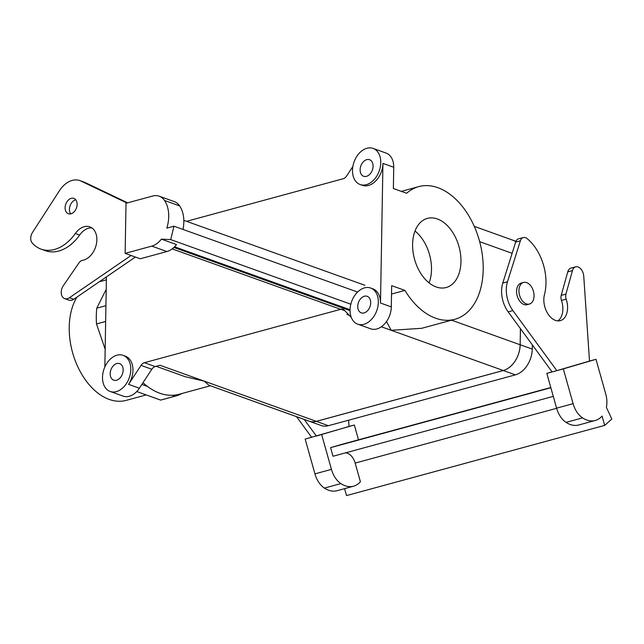 <?xml version="1.0" encoding="UTF-8"?>
<svg xmlns="http://www.w3.org/2000/svg" width="644" height="644" viewBox="0 0 644 644"><rect width="100%" height="100%" fill="white"/><g stroke="black" fill="none" stroke-linecap="round" stroke-linejoin="round"><path stroke-width="0.97" d="M406.622 193.272A68.747 44.347 -105.2 0 1 418.745 186.623A68.747 44.347 -105.2 0 1 479.571 241.323A68.747 44.347 -105.2 0 1 454.817 319.295A68.747 44.347 -105.2 0 1 404.923 290.404L391.665 285.654L391.294 306.898A19.183 13.363 109.7 0 1 376.837 328.955A19.183 13.363 109.7 0 1 370.678 328.802A19.183 13.363 109.7 0 0 376.837 328.955A19.183 13.363 109.7 0 0 391.294 306.898L380.499 303.026A19.183 13.363 109.7 0 0 372.828 288.81A19.183 13.363 109.7 0 1 380.499 303.026L382.939 163.399A19.183 13.363 109.7 0 1 368.473 185.464A19.183 13.363 109.7 0 1 362.314 185.311A19.183 13.363 109.7 0 0 368.473 185.464A19.183 13.363 109.7 0 0 382.939 163.399L380.499 303.026L391.294 306.898L391.665 285.654L404.923 290.404L391.52 294.05L404.923 290.404A68.747 44.347 -105.2 0 0 454.817 319.295L421.683 328.311L391.198 330.308L503.27 370.501L316.309 421.337A22.379 15.593 109.7 0 1 309.128 421.16A22.411 15.617 109.7 0 1 308.339 420.878A22.411 15.617 109.7 0 0 309.112 421.192L208.857 385.201L204.245 381.143L316.309 421.337A22.379 15.593 109.7 0 1 309.128 421.16L208.857 385.201L204.245 381.143L316.309 421.337L503.27 370.501A22.379 15.593 109.7 0 0 520.143 344.765A22.379 15.593 109.7 0 1 503.27 370.501L391.198 330.308L386.481 321.565L391.198 330.308L421.683 328.311L454.817 319.295A68.747 44.347 -105.2 0 0 479.571 241.323A68.747 44.347 -105.2 0 0 418.745 186.623L401.301 191.373L418.745 186.623A68.747 44.347 -105.2 0 0 406.622 193.272L393.363 188.523L406.622 193.272M357.742 306.343A8.791 6.126 109.7 0 1 367.193 296.304A8.791 6.126 109.7 0 1 369.986 306.649A8.791 6.126 109.7 0 1 361.252 312.855A8.791 6.126 109.7 0 1 357.742 306.343A8.791 6.126 109.7 0 1 367.193 296.304A8.791 6.126 109.7 0 1 369.986 306.649A8.791 6.126 109.7 0 1 361.252 312.855A8.791 6.126 109.7 0 1 357.742 306.343M360.125 169.758A8.791 6.126 -70.3 0 0 363.635 176.271A8.791 6.126 -70.3 0 0 372.369 170.056A8.791 6.126 -70.3 0 0 369.576 159.712A8.791 6.126 -70.3 0 0 360.125 169.758A8.791 6.126 -70.3 0 0 363.635 176.271A8.791 6.126 -70.3 0 0 372.369 170.056A8.791 6.126 -70.3 0 0 369.576 159.712A8.791 6.126 -70.3 0 0 360.125 169.758M414.994 231.035A35.814 23.104 -105.2 0 1 429.097 282.901A35.814 23.104 -105.2 0 0 414.994 231.035M515.361 374.864L328.4 425.708A22.411 15.617 109.7 0 1 321.203 425.523L309.112 421.192A22.411 15.617 109.7 0 0 316.309 421.369A22.411 15.617 109.7 0 1 309.112 421.192L321.203 425.523A22.411 15.617 109.7 0 0 328.4 425.708L515.361 374.864A22.411 15.617 109.7 0 0 532.258 349.096A22.411 15.617 109.7 0 1 515.361 374.864L503.27 370.533L316.309 421.369L328.4 425.708L316.309 421.369L503.27 370.533L515.361 374.864M532.33 344.878L532.258 349.096L532.33 344.878M436.189 286.958A35.814 23.104 -105.2 0 1 413.013 251.627A35.814 23.104 -105.2 0 1 427.383 218.405A35.814 23.104 -105.2 0 1 459.075 246.902A35.814 23.104 -105.2 0 1 446.179 287.522A35.814 23.104 -105.2 0 1 436.189 286.958A35.814 23.104 -105.2 0 1 413.013 251.627A35.814 23.104 -105.2 0 1 427.383 218.405A35.814 23.104 -105.2 0 1 459.075 246.902A35.814 23.104 -105.2 0 1 446.179 287.522A35.814 23.104 -105.2 0 1 436.189 286.958M512.729 240.164A22.379 15.593 109.7 0 1 515.747 241.814A22.379 15.593 109.7 0 0 512.729 240.164L474.274 226.366L512.729 240.164M520.424 328.609L520.143 344.765L520.424 328.609M520.167 344.757A22.411 15.617 109.7 0 1 503.27 370.533A22.411 15.617 109.7 0 0 520.167 344.757L532.258 349.096L520.167 344.757L520.449 328.641L520.167 344.757M511.948 239.882A22.411 15.617 109.7 0 1 512.745 240.132A22.411 15.617 109.7 0 1 515.755 241.782A22.411 15.617 109.7 0 0 512.745 240.132A22.411 15.617 109.7 0 0 511.948 239.882M105.922 305.683L96.769 308.17A69.544 44.863 74.8 0 0 96.495 323.94L105.648 321.453L96.495 323.94L105.165 349.233L96.495 323.94A69.544 44.863 74.8 0 1 96.769 308.17L106.204 289.373L96.769 308.17L105.922 305.683M181.986 393.492A69.544 44.863 -105.2 0 1 175.651 396.036A69.544 44.863 -105.2 0 1 174.798 396.253L160.654 400.101A69.544 44.863 74.8 0 0 161.507 399.884L175.651 396.036A69.544 44.863 -105.2 0 1 174.798 396.253L172.157 395.311L174.798 396.253L160.654 400.101L136.761 391.536L160.654 400.101A69.544 44.863 74.8 0 0 161.507 399.884L175.651 396.036A69.544 44.863 -105.2 0 0 181.986 393.492M69.222 327.039A60.753 39.187 74.8 0 0 126.192 400.375A60.753 39.187 74.8 0 1 69.222 327.039A60.753 39.187 74.8 0 1 76.926 297.101A60.753 39.187 74.8 0 0 69.222 327.039M147.532 386.472L141.857 384.444L147.532 386.472M526.317 303.863A11.19 7.221 -105.2 0 1 519.072 292.827A11.19 7.221 -105.2 0 1 523.564 282.442A11.19 7.221 -105.2 0 1 533.465 291.346A11.19 7.221 -105.2 0 1 529.432 304.04A11.19 7.221 -105.2 0 1 526.317 303.863A11.19 7.221 -105.2 0 1 519.072 292.827A11.19 7.221 -105.2 0 1 523.564 282.442A11.19 7.221 -105.2 0 1 533.465 291.346A11.19 7.221 -105.2 0 1 529.432 304.04A11.19 7.221 -105.2 0 1 526.317 303.863M523.958 304.507A11.19 7.221 -105.2 0 1 516.713 293.463A11.19 7.221 -105.2 0 1 521.205 283.086L523.564 282.442L521.205 283.086A11.19 7.221 -105.2 0 0 516.713 293.463A11.19 7.221 -105.2 0 0 523.958 304.507A11.19 7.221 -105.2 0 0 527.074 304.684A11.19 7.221 -105.2 0 1 523.958 304.507M141.012 365.389A6.392 4.452 109.7 0 1 144.377 362.701L340.942 309.249A6.392 4.452 109.7 0 1 342.994 309.305A6.392 4.452 109.7 0 1 344.242 310.126L351.318 317.468L344.242 310.126A6.392 4.452 109.7 0 0 342.994 309.305A6.392 4.452 109.7 0 0 340.942 309.249L144.377 362.701A6.392 4.452 109.7 0 0 141.012 365.389L128.583 384.347A19.183 13.363 109.7 0 0 125.282 356.132A19.183 13.363 109.7 0 1 128.583 384.347L141.012 365.389L151.807 369.262A6.392 4.452 109.7 0 1 155.18 366.573L144.377 362.701L155.18 366.573L159.978 365.269L155.18 366.573A6.392 4.452 109.7 0 0 151.807 369.262L139.378 388.219A19.183 13.363 109.7 0 1 129.283 396.269A19.183 13.363 109.7 0 1 123.125 396.116A19.183 13.363 109.7 0 0 129.283 396.269A19.183 13.363 109.7 0 0 139.378 388.219L128.583 384.347L139.378 388.219L151.807 369.262L141.012 365.389M104.851 366.943L106.429 276.888L104.851 366.943M346.585 176.054L352.856 166.482L346.585 176.054A6.392 4.452 109.7 0 1 343.22 178.734L186.575 221.327L343.22 178.734A6.392 4.452 109.7 0 0 346.585 176.054M366.315 184.683A19.183 13.363 109.7 0 1 360.157 184.53A19.183 13.363 109.7 0 1 354.055 161.966A19.183 13.363 109.7 0 1 373.109 148.418A19.183 13.363 109.7 0 1 380.346 166.812A19.183 13.363 109.7 0 1 366.315 184.683A19.183 13.363 109.7 0 1 360.157 184.53A19.183 13.363 109.7 0 1 354.055 161.966A19.183 13.363 109.7 0 1 373.109 148.418A19.183 13.363 109.7 0 1 380.346 166.812A19.183 13.363 109.7 0 1 366.315 184.683M386.062 153.063A19.183 13.363 109.7 0 1 393.734 167.271L393.363 188.523L393.734 167.271L382.939 163.399L393.734 167.271A19.183 13.363 109.7 0 0 386.062 153.063L373.109 148.418L386.062 153.063M185.255 376.732L204.245 381.143L185.255 376.732L156.17 366.299L185.255 376.732M142.992 382.705A68.747 44.347 74.8 0 0 178.976 394.305L210.419 385.756L178.976 394.305A68.747 44.347 74.8 0 1 142.992 382.705M123.157 370.131A8.791 6.126 -70.3 0 0 119.639 363.619A8.791 6.126 -70.3 0 0 110.905 369.825A8.791 6.126 -70.3 0 0 113.706 380.169A8.791 6.126 -70.3 0 0 123.157 370.131A8.791 6.126 -70.3 0 0 119.639 363.619A8.791 6.126 -70.3 0 0 110.905 369.825A8.791 6.126 -70.3 0 0 113.706 380.169A8.791 6.126 -70.3 0 0 123.157 370.131M116.331 391.624A19.183 13.363 109.7 0 1 110.172 391.472A19.183 13.363 109.7 0 1 104.07 368.899A19.183 13.363 109.7 0 1 123.125 355.351A19.183 13.363 109.7 0 1 130.362 373.753A19.183 13.363 109.7 0 1 116.331 391.624A19.183 13.363 109.7 0 1 110.172 391.472A19.183 13.363 109.7 0 1 104.07 368.899A19.183 13.363 109.7 0 1 123.125 355.351A19.183 13.363 109.7 0 1 130.362 373.753A19.183 13.363 109.7 0 1 116.331 391.624M363.876 324.31A19.183 13.363 109.7 0 1 357.718 324.157A19.183 13.363 109.7 0 1 351.616 301.585A19.183 13.363 109.7 0 1 370.67 288.037A19.183 13.363 109.7 0 1 377.907 306.439A19.183 13.363 109.7 0 1 363.876 324.31A19.183 13.363 109.7 0 1 357.718 324.157A19.183 13.363 109.7 0 1 351.616 301.585A19.183 13.363 109.7 0 1 370.67 288.037A19.183 13.363 109.7 0 1 377.907 306.439A19.183 13.363 109.7 0 1 363.876 324.31M348.09 314.119L346.939 314.433L349.153 315.222L346.939 314.433L348.09 314.119M311.567 437.204L305.167 439.087L314.94 473.871A20.383 13.146 74.8 0 0 324.391 488.088A30.373 19.594 74.8 0 0 337.078 490.696L353.58 486.204A30.373 19.594 74.8 0 0 360.415 481.768L355.166 463.084A12.791 8.251 74.8 0 0 345.442 452.877M358.491 439.812L354.329 425.016L305.167 439.087M341.98 444.304A19.183 12.373 74.8 0 0 341.819 444.344A19.183 12.373 74.8 0 0 341.666 444.392L330.581 447.644L333.004 456.258L553.276 396.366M583.754 276.236A8.63 5.571 74.8 0 0 575.688 266.825A8.63 5.571 74.8 0 0 572.468 270.585L565.923 294.099A6.392 4.122 74.8 0 0 566.181 299.138A17.589 11.342 -105.2 0 1 560.32 320.648A17.589 11.342 -105.2 0 1 547.601 313.33A17.589 11.342 -105.2 0 1 544.47 294.59A41.57 26.815 74.8 0 0 527.162 238.642A7.994 5.16 74.8 0 0 523.282 237.564A7.994 5.16 74.8 0 0 520.376 240.792L507.472 281.822A23.981 15.472 74.8 0 0 512.882 310.577L556.843 370.646L589.501 361.067L583.754 276.236M575.688 266.825L570.97 268.113A8.63 5.571 74.8 0 0 567.75 271.865L561.206 295.379A6.392 4.122 74.8 0 0 561.463 300.418A17.589 11.342 -105.2 0 1 557.857 320.889M523.282 237.564L518.565 238.844A7.994 5.16 74.8 0 0 515.659 242.08L502.755 283.102A23.981 15.472 74.8 0 0 508.164 311.857L552.125 371.934L563.323 368.883L573.096 403.667A20.383 13.146 74.8 0 0 582.554 417.884A30.373 19.594 74.8 0 0 595.233 420.492A30.373 19.594 74.8 0 0 602.076 416.056L604.692 425.386L611.8 419.035L606.39 407.354A20.383 13.146 74.8 0 0 605.754 394.088L595.99 359.304L563.323 368.883M552.061 371.838L546.82 373.375L556.593 408.159A20.383 13.146 74.8 0 0 566.052 422.375A30.373 19.594 74.8 0 0 578.731 424.984L595.233 420.492M589.501 361.067L595.99 359.304M546.82 373.375L552.125 371.934M604.692 425.386L346.528 495.582L344.588 488.651M321.67 434.595L331.443 469.379A20.383 13.146 74.8 0 0 340.901 483.596A30.373 19.594 74.8 0 0 353.58 486.204M354.329 425.016L349.024 426.457L348.605 420.21M304.177 419.389L316.365 436.036L349.024 426.457M296.514 416.636L311.648 437.324M330.581 447.644L550.861 387.744M350.819 304.201L170.716 239.608L161.378 239.141L176.496 244.567A20.383 14.2 109.7 0 1 166.893 251.538L140.255 258.775L125.137 253.358L126.015 203.279L152.652 196.034A20.383 14.2 109.7 0 1 159.197 196.195A20.383 14.2 109.7 0 1 164.542 200.501A30.373 21.163 109.7 0 1 166.812 228.129L173.952 226.189L357.597 292.054M174.556 246.797L350.054 309.74M170.716 239.608L173.952 226.189M161.378 239.141A20.383 14.2 109.7 0 1 151.783 246.113L125.137 253.358M159.197 196.195L174.315 201.612A20.383 14.2 109.7 0 1 179.66 205.919A30.373 21.163 109.7 0 1 182.993 229.433M75.799 199.809A8.155 5.683 -70.3 0 0 70.091 205.686A8.155 5.683 -70.3 0 0 70.76 213.856M131.078 255.491L69.415 297.745A8.63 6.013 109.7 0 1 64.666 298.607A8.63 6.013 109.7 0 1 63.313 285.719L78.914 262.945A6.392 4.452 109.7 0 1 82.561 260.321A17.589 12.252 -70.3 0 0 96.326 244.39A17.589 12.252 -70.3 0 0 89.83 226.841A17.589 12.252 -70.3 0 0 75.348 233.474A41.57 28.956 109.7 0 1 41.111 249.139A41.57 28.956 109.7 0 1 32.2 242.949A7.994 5.571 109.7 0 1 32.498 232.452L59.449 190.68A23.981 16.704 109.7 0 1 79.896 180.61L84.219 182.163A23.981 16.704 109.7 0 1 85.306 182.614L127.641 202.836M135.401 257.037L73.73 299.291A8.63 6.013 109.7 0 1 68.989 300.16L64.666 298.607M91.883 227.912A17.589 12.252 -70.3 0 0 79.663 235.02A41.57 28.956 109.7 0 1 45.434 250.693L41.111 249.139M79.896 180.61A23.981 16.704 109.7 0 1 80.983 181.069L126.957 203.021M77.135 204.422A8.155 5.683 -70.3 0 0 73.875 198.384A8.155 5.683 -70.3 0 0 65.777 204.14A8.155 5.683 -70.3 0 0 68.369 213.736A8.155 5.683 -70.3 0 0 70.985 213.8A8.155 5.683 -70.3 0 0 77.135 204.422M183.83 220.345L364.89 285.284M344.701 310.601L340.942 309.249L344.701 310.601M451.589 320.181L520.143 344.765L451.589 320.181M479.667 241.677L512.125 253.317L479.667 241.677M381.361 326.774L391.198 330.308L381.361 326.774M159.978 365.269L204.245 381.143L159.978 365.269M341.666 444.392L550.797 387.519L341.819 444.344M567.75 271.865L572.468 270.585M556.593 408.159L573.096 403.667M566.052 422.375L582.554 417.884M355.166 463.084L556.633 408.304M340.901 483.596L324.391 488.088M331.443 469.379L314.94 473.871M561.206 295.379L565.923 294.099M561.463 300.418L566.181 299.138M508.164 311.857L512.882 310.577M502.755 283.102L507.472 281.822M515.659 242.08L520.376 240.792M173.888 247.449L350.046 310.633M179.66 205.919L164.542 200.501M166.893 251.538L151.783 246.113M85.306 182.614L80.983 181.069M79.663 235.02L75.348 233.474M73.73 299.291L69.415 297.745M106.373 279.85L99.297 281.774L106.373 279.85M146.228 394.925L126.192 400.375L146.228 394.925M527.074 304.684L529.432 304.04L527.074 304.684M515.957 241.283L512.745 240.132L515.957 241.283M360.157 184.53L362.314 185.311L360.157 184.53M357.718 324.157L370.678 328.802L357.718 324.157M370.67 288.037L372.828 288.81L370.67 288.037M110.172 391.472L123.125 396.116L110.172 391.472M123.125 355.351L125.282 356.132L123.125 355.351M172.165 248.89L340.668 309.321"/></g></svg>
